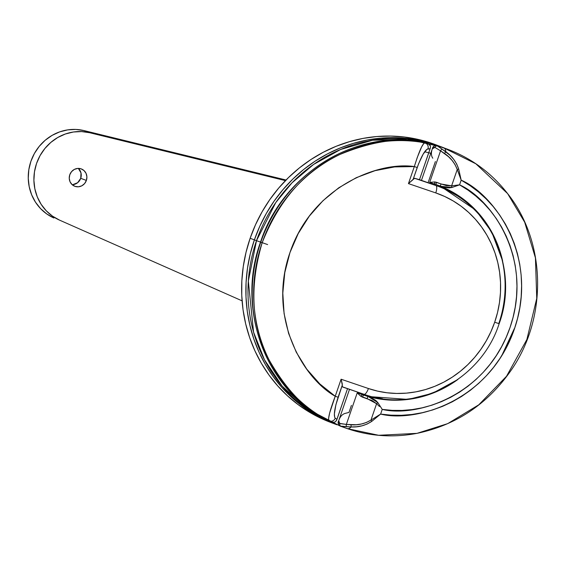 <?xml version="1.0" encoding="UTF-8"?>
<svg xmlns="http://www.w3.org/2000/svg" width="565" height="565" viewBox="0 0 565 565"><rect width="100%" height="100%" fill="white"/><g stroke="black" fill="none" stroke-linecap="round" stroke-linejoin="round"><path stroke-width="0.85" d="M424.668 151.787L427.988 152.578M428.757 152.776L430.77 153.32L428.757 152.776M441.844 147.048L407.309 139.054L372.596 140.24L340.695 149.442L313.568 164.45L291.978 182.855L275.762 202.574L256.496 240.676A148.44 140.353 -69.3 0 1 441.844 147.048A148.44 140.353 -69.3 0 1 445.072 148.32L439.725 146.25A148.44 140.353 110.7 0 0 254.377 239.878L256.496 240.676L254.377 239.878L250.281 253.847L247.505 268.128L246.072 282.564L246.001 297.028L247.286 311.379L249.921 325.468L253.883 339.177L259.123 352.362L265.599 364.898L273.248 376.671L281.999 387.562L291.759 397.463L302.437 406.277L313.935 413.933L326.139 420.346L334.911 424.011L326.139 420.346L313.935 413.933L302.437 406.277L291.759 397.463L281.999 387.562L273.248 376.671L265.599 364.898L259.123 352.362L253.883 339.177L249.921 325.468L247.286 311.379L246.001 297.028L246.072 282.564L247.505 268.128L250.281 253.847L254.377 239.878A148.44 140.353 110.7 0 0 334.777 423.962A148.44 140.353 -69.3 0 1 254.377 239.878A148.44 140.353 -69.3 0 1 439.725 146.25L435.488 144.647A148.44 140.353 110.7 0 0 250.14 238.275L254.377 239.878L250.14 238.275A148.44 140.353 110.7 0 0 330.539 422.359L336.895 424.76A148.44 140.353 -69.3 0 1 256.496 240.676L248.332 281.045L253.572 332.178L264.441 359.728L282.14 386.086L306.696 408.636L339.339 425.657M439.867 146.307L422.323 141.003L408.728 138.637L394.928 137.676L381.05 138.135L367.236 140.014L353.612 143.284L340.314 147.924L327.467 153.885L315.199 161.11L303.617 169.528L292.847 179.056L282.987 189.614L274.131 201.084L266.362 213.365L259.752 226.339L254.377 239.878L259.752 226.339L266.362 213.365L274.131 201.084L282.987 189.614L292.847 179.056L303.617 169.528L315.199 161.11L327.467 153.885L340.314 147.924L353.612 143.284L367.236 140.014L381.05 138.135L394.928 137.676L408.728 138.637L422.323 141.003L439.867 146.307M340.292 416.094L340.928 416.349M267.626 244.574L256.496 240.676M439.316 186.761A110.401 104.391 110.7 0 0 435.912 185.532L434.492 184.995L434.796 184.119L436.187 184.6L434.796 184.119L434.492 184.995L419.491 179.677L435.912 185.532A110.401 104.391 -69.3 0 1 438.998 186.641A110.401 104.391 -69.3 0 1 498.789 323.554L494.686 322.234A103.444 97.809 -69.3 0 1 368.408 388.515A6.957 2.267 108.8 0 1 364.051 394.299A6.957 2.267 -71.2 0 0 364.051 394.299A6.957 2.267 -71.2 0 0 368.408 388.515L377.646 391.135L387.124 392.788L396.736 393.452L406.405 393.134L416.038 391.827L425.53 389.546L434.796 386.312L443.751 382.159L452.297 377.123L460.369 371.254L467.877 364.616L474.748 357.257L480.921 349.262L486.331 340.709L490.936 331.669L494.686 322.234L497.539 312.494L499.474 302.543L500.47 292.486L500.519 282.401L499.622 272.408L497.786 262.584L495.025 253.028L491.373 243.84L486.861 235.104L481.528 226.904L475.433 219.319L468.632 212.419L461.188 206.267L453.179 200.935L444.676 196.472L435.763 192.912L408.453 183.611L414.322 166.569L394.596 166.915L375.068 170.658L356.289 177.678L338.753 187.799L322.954 200.723L309.323 216.12L298.228 233.55L289.972 252.548L284.788 272.591L282.811 293.129L284.089 313.596L288.602 333.442L296.222 352.115L306.738 369.115L319.861 383.967L335.229 396.263L341.098 379.221L368.408 388.515L341.098 379.221L335.229 396.263C303.454 378.501 266.941 317.982 289.972 252.548C312.113 186.81 378.26 161.237 414.322 166.569L417.295 157.395L421.61 146.949L423.821 143.383L425.77 142.775A148.44 140.353 110.7 0 0 260.733 242.279L260.733 242.279A148.44 140.353 110.7 0 0 329.812 421.469A148.44 140.353 -69.3 0 1 260.733 242.279L262.146 242.816L260.733 242.279A148.44 140.353 -69.3 0 1 425.77 142.775L424.59 142.804C401.108 136.977 372.858 140.876 339.855 154.499C304.973 170.602 279.068 200.038 262.146 242.816A148.44 140.353 -69.3 0 1 424.59 142.804C422.239 144.294 418.813 152.211 414.322 166.569L408.453 183.611L414.286 178.307L419.491 179.677L430.353 147.988L430.502 145.961L429.584 144.668L426.088 142.839C358.514 127.203 282.853 172.713 260.5 242.18C235.358 310.637 267.019 392.668 329.974 421.554L328.865 420.826A148.44 140.353 -69.3 0 1 262.146 242.816C249.151 286.928 251.474 325.97 269.117 359.947C286.794 390.825 306.71 411.122 328.865 420.826L328.604 418.368L329.649 412.994L335.229 396.263C329.939 410.324 327.813 418.51 328.865 420.826L331.118 421.999M335.539 421.758L334.007 422.239L331.118 422.006L334.007 422.239L335.539 421.758L336.641 420.127L347.524 388.678L336.973 419.329L335.236 418.164L336.973 419.329L335.539 421.758M342.475 386.848L364.022 394.292C416.695 413.799 481.359 379.807 499.142 323.696L494.686 322.234A103.444 97.809 -69.3 0 0 435.763 192.912L408.453 183.611L414.59 178.272L435.912 185.532A6.957 2.267 108.8 0 1 435.763 192.912A6.957 2.267 -71.2 0 0 435.912 185.532L414.59 178.272L419.491 179.677L430.127 148.793L427.02 149.224L423.171 154.125L418.623 163.702L413.029 179.663L417.21 167.523L414.322 166.569L417.21 167.523C421.547 155.933 425.134 149.704 427.973 148.835A4.64 4.541 -93.6 0 0 424.59 142.804A4.64 4.541 86.4 0 1 427.973 148.835L430.127 148.793L430.481 147.232M342.326 386.453L342.298 385.083L335.871 404.823L334.381 413.877L334.692 417.351L335.236 418.164A4.64 4.548 126.3 0 1 328.865 420.826A4.64 4.548 -53.7 0 0 335.236 418.164C333.456 415.953 334.416 408.968 338.117 397.223L335.229 396.263L338.117 397.223L342.298 385.083L341.098 379.221L342.263 383.84L342.326 386.453M430.509 146.01L427.79 143.404M425.77 142.775L427.14 143.136M342.708 387.039L364.022 394.292L342.694 387.032M330.673 422.408L321.895 418.743L309.698 412.33L298.2 404.674L287.521 395.86L277.761 385.959L269.011 375.068L261.362 363.302L254.886 350.759L249.645 337.573L245.683 323.872L243.049 309.775L241.764 295.424L241.834 280.96L243.268 266.525L246.043 252.251L250.14 238.275L255.514 224.736L262.118 211.762L269.886 199.48L278.75 188.011L288.609 177.459L299.379 167.925L310.955 159.507L323.229 152.282L336.076 146.321L349.375 141.681L362.998 138.411L376.813 136.532L390.683 136.073L404.491 137.034L418.079 139.4L435.629 144.704M72.172 184.691A9.28 8.772 110.7 0 0 80.724 178.3L86.374 180.44A9.28 8.772 -69.3 0 1 74.792 186.288A9.28 8.772 -69.3 0 1 69.77 174.783L71.557 171.64L74.34 169.408L77.688 168.427L81.092 168.836L84.044 170.588L86.078 173.406L86.904 176.866L86.374 180.44L84.588 183.583L81.812 185.814L78.457 186.796L75.053 186.379L72.108 184.635L70.067 181.817L69.248 178.356L69.77 174.783A9.28 8.772 -69.3 0 1 81.353 168.935A9.28 8.772 -69.3 0 1 86.374 180.44L80.724 178.3L77.652 182.7L72.807 184.663M242.088 300.841L59.565 220.138A46.387 43.858 -69.3 0 1 36.548 163.476A46.387 43.858 -69.3 0 1 89.658 132.726L84.008 130.593A46.387 43.858 110.7 0 0 30.898 161.343A46.387 43.858 110.7 0 0 53.915 218.005L46.817 213.994L40.602 208.655L35.482 202.171L31.64 194.763L29.196 186.697L28.25 178.243L28.822 169.691L30.898 161.343L34.409 153.475L39.225 146.37L45.186 140.268L52.086 135.381L59.685 131.871L67.729 129.872L75.929 129.434L84.008 130.593L89.658 132.726L285.452 180.623L89.658 132.726L81.579 131.574L73.379 132.005L65.335 134.011L57.736 137.514L50.836 142.408L44.875 148.51L40.059 155.615L36.548 163.476L34.472 171.831L33.9 180.376L34.853 188.83L37.29 196.903L41.132 204.304L46.252 210.787L52.467 216.127L59.565 220.138L242.088 300.841M286.045 180.016L84.008 130.593L286.045 180.016M78.394 168.455L81.007 172.954L80.724 178.3A9.28 8.772 110.7 0 0 78.33 168.398M436.173 184.593L440.594 186.273A2.317 0.438 -68.3 0 1 441.032 183.999L436.54 182.297A2.317 0.445 109.8 0 0 436.18 184.6A2.317 0.445 -70.2 0 1 436.54 182.297L434.718 181.923A2.317 0.438 94.4 0 0 434.796 184.119L434.718 181.923L429.704 182.368L440.559 150.834L448.539 156.71L452.106 160.432L455.108 164.705L457.247 169.493L451.619 185.843L446.216 185.56L434.718 181.923L429.704 182.368L434.796 184.119L429.704 182.368L440.559 150.834L434.944 147.409A2.317 1.843 -54.6 0 1 437.578 145.89L441.957 149.04L436.681 145.516L444.521 148.249A23.193 7.55 108.8 0 1 445.955 151.816A23.193 7.55 -71.2 0 0 444.521 148.249L437.042 145.579L444.168 148.009C469.656 156.851 490.801 172.05 507.61 193.597L475.85 163.779L444.521 148.249A6.957 2.267 -71.2 0 0 444.168 148.009A6.957 2.267 108.8 0 1 444.521 148.249L475.85 163.779L507.61 193.597L524.68 222.207L535.436 257.915L536.75 298.426L526.877 339.516L506.53 376.262L478.781 404.815L447.727 423.63L417.012 433.348L378.642 435.283L347.941 428.75L340.999 426.384A2.317 1.85 -85.9 0 1 339.848 423.581L338.696 420.741A2.317 1.179 -162.1 0 0 338.682 420.784A2.317 1.179 17.9 0 1 338.696 420.741L338.484 422.719L338.965 423.298L346.352 424.421L357.214 392.887L362.313 394.638L362.596 393.805L362.313 394.638L369.143 396.425A111.333 105.267 110.7 0 0 382.378 398.657M368.719 396.418L363.705 395.097A2.317 0.445 108.4 0 0 362.553 397.181L372.158 400.592L376.594 403.721L370.965 420.07L366.367 422.5L361.409 423.997L356.268 424.739L346.352 424.421L357.214 392.887L360.887 396.34L367.13 398.615L376.594 403.721L370.965 420.07L380.626 414.081L371.848 421.299L367.116 424.054L361.981 425.819L356.628 426.752L351.218 426.963A23.193 7.55 108.8 0 1 347.941 428.75A6.957 2.267 108.8 0 1 347.553 428.708M441.025 186.266L437.924 185.242M428.072 182.785L435.382 161.548M432.324 148.821L434.944 147.409L433.468 147.133L432.324 148.821A2.317 1.222 -159.9 0 1 432.338 148.779A2.317 1.222 20.1 0 0 432.324 148.821C430.968 152.684 431.123 155.82 432.797 158.228M458.695 196.712A111.333 105.267 110.7 0 0 441.343 186.725L437.932 185.242M437.578 145.89A2.317 1.843 125.4 0 0 434.944 147.409L440.559 150.834A2.317 0.431 -58.6 0 1 441.957 149.04A2.317 0.431 121.4 0 0 440.559 150.834L444.521 153.454A2.317 0.417 -54.3 0 1 445.955 151.816A2.317 0.417 125.7 0 0 444.521 153.454C450.418 157.423 454.656 162.769 457.247 169.493L458.695 169.069L457.247 169.493L461.174 180.15L457.247 169.493L451.619 185.843L459.564 184.833L461.174 180.15L458.695 169.069C456.273 161.858 452.028 156.109 445.955 151.816L441.957 149.04L450.072 155.326L453.674 159.337L456.654 163.928L458.695 169.069L461.174 180.15L470.045 185.617L478.393 191.888L486.154 198.915L493.266 206.649L499.679 215.032L505.35 223.994L510.223 233.465L514.263 243.381L517.441 253.657L519.744 264.215L521.135 274.986L521.608 285.869L521.17 296.795L519.814 307.671L517.554 318.413L514.411 328.95L510.407 339.184L505.562 349.057L499.933 358.471L493.549 367.37L486.458 375.683L478.725 383.338L470.398 390.288L461.548 396.468L452.247 401.842L442.557 406.355L432.557 409.985L422.316 412.697L411.927 414.477L401.461 415.303L391.001 415.169L380.626 414.081L382.237 409.399L377.865 402.626L368.203 396.51L408.163 399.427L432.599 393.268L457.89 379.468A111.333 105.267 -69.3 0 1 368.203 396.51L362.313 394.638A2.317 0.424 123.8 0 0 360.887 396.34L362.553 397.181A2.317 0.445 -71.6 0 1 363.705 395.097L370.908 397.499L375.831 400.486L377.865 402.626L382.237 409.399L392.166 410.374L402.181 410.43L412.189 409.583L422.119 407.831L431.893 405.183L441.449 401.666L450.701 397.308L459.578 392.138L468.025 386.199L475.97 379.532L483.35 372.194L490.116 364.234L496.211 355.71L501.593 346.698L506.212 337.256L510.047 327.46L513.055 317.389L515.224 307.113L516.53 296.71L516.961 286.264L516.523 275.847L515.216 265.55L513.048 255.444L510.04 245.598L506.205 236.106L501.579 227.024L496.204 218.422L490.102 210.378L483.336 202.941L475.956 196.168L468.011 190.115L459.564 184.833L461.174 180.15C494.587 194.685 539.335 256.955 514.411 328.95C489.728 401.023 415.981 422.952 380.626 414.081L382.237 409.399C416.313 417.634 486.55 396.185 510.047 327.46C533.84 258.841 491.564 199.092 459.564 184.833L451.951 187.481L449.062 187.891L443.341 187.185M438.214 185.348L440.594 186.273A111.333 105.267 -69.3 0 1 502.638 261.051L491.755 232.024L475.801 210.201L440.594 186.273L451.951 187.481A2.317 0.403 -98.2 0 1 451.619 185.843L441.032 183.999A2.317 0.438 111.7 0 0 440.594 186.273L441.95 186.768M351.423 405.395L349.008 412.401L344.911 413.467C342.093 414.378 340.024 416.8 338.696 420.741M514.341 328.562L501.819 355.512M347.567 428.715L340.999 426.384L347.941 428.75L378.642 435.283L417.012 433.348C393.297 437.84 370.146 436.3 347.567 428.715A6.957 2.267 -71.2 0 0 347.941 428.75A23.193 7.55 -71.2 0 0 351.218 426.963L340.074 426.095M451.951 187.481L459.564 184.833L451.619 185.843L451.951 187.481M432.359 148.729A2.317 1.222 20.1 0 0 432.338 148.779L421.441 180.412M379.482 406.518L376.594 403.721L379.482 406.518M340.455 426.293C338.117 424.527 337.531 422.691 338.682 420.784A2.317 1.179 -162.1 0 0 338.668 420.833M339.848 423.581A2.317 1.85 94.1 0 0 340.999 426.384L346.366 426.667A2.317 0.438 -83.1 0 1 346.352 424.421L339.848 423.581M346.352 424.421A2.317 0.438 96.9 0 0 346.366 426.667L351.218 426.963A2.317 0.431 -87.5 0 1 351.084 424.816L346.352 424.421M351.084 424.816A2.317 0.431 92.5 0 0 351.218 426.963C358.704 427.338 365.583 425.445 371.848 421.299L370.965 420.07C364.856 423.743 358.231 425.325 351.084 424.816M371.848 421.299L380.626 414.081L370.965 420.07L371.848 421.299M377.865 402.626L376.594 403.721A2.317 0.381 -43.6 0 1 377.865 402.626M368.203 396.51A2.317 0.445 106.5 0 0 367.13 398.615A2.317 0.445 -73.5 0 1 368.203 396.51M362.313 394.638L357.214 392.887L360.887 396.34L362.313 394.638M499.142 323.696C519.186 269.682 490.872 204.749 438.998 186.641L437.402 186.033M369.312 395.931L369.143 396.418L381.213 398.487M457.707 196.069L441.343 186.732L441.096 187.46M349.502 389.349L338.682 420.784M417.012 433.348C455.658 425.226 486.726 404.639 510.202 371.586C547.591 319.14 546.701 242.703 507.61 193.597M437.042 145.579C434.33 145.403 432.762 146.469 432.338 148.779"/></g></svg>
